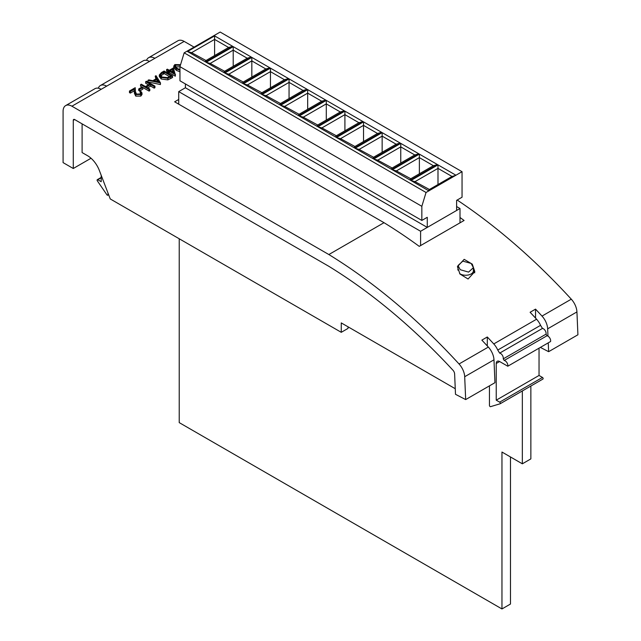 <?xml version="1.0" encoding="UTF-8"?>
<svg xmlns="http://www.w3.org/2000/svg" width="641" height="641" viewBox="0 0 641 641"><rect width="100%" height="100%" fill="white"/><g stroke="black" fill="none" stroke-linecap="round" stroke-linejoin="round"><path stroke-width="0.96" d="M427.275 227.411L427.275 217.299L421.842 220.44L421.842 206.314L426.041 192.484L428.853 190.866L410.913 180.506L437.995 164.873L455.935 175.225L462.049 171.7L462.049 197.228L456.608 200.369L456.608 210.472L427.275 227.411L185.401 87.761L185.401 83.931M462.049 171.7L220.167 32.05L184.159 52.842L426.041 192.484M232.667 46.328L205.593 61.961L187.517 51.528L214.599 35.896L232.667 46.328L228.597 47.474L214.599 39.397L191.595 52.674L206.001 60.518M251.288 57.073L224.206 72.713L206.138 62.273L233.212 46.641L251.288 57.073L247.21 58.227L233.212 50.142L210.208 63.427L224.614 71.271M269.901 67.826L242.827 83.458L224.751 73.026L251.833 57.394L269.901 67.826L265.823 68.972L251.833 60.895L228.829 74.172L243.235 82.016M261.44 94.211L243.364 83.771L270.446 68.138L288.522 78.571L261.44 94.211L261.44 93.001L284.444 79.724L270.446 71.64L247.442 84.924L261.849 92.769M307.135 89.323L280.053 104.956L261.985 94.523L289.059 78.883L307.135 89.323L303.057 90.469L289.059 82.385L266.063 95.669L280.462 103.513M325.756 100.068L298.674 115.701L280.598 105.268L307.68 89.636L325.756 100.068L321.678 101.214L307.68 93.137L284.676 106.414L299.083 114.258M344.369 110.821L317.287 126.453L299.219 116.021L326.293 100.381L344.369 110.821L340.291 111.967L326.293 103.882L303.289 117.167L317.696 125.011M362.982 121.566L335.908 137.198L317.832 126.766L344.914 111.133L362.982 121.566L358.912 122.711L344.914 114.635L321.91 127.912L336.317 135.756M381.603 132.31L354.521 147.951L336.453 137.511L363.527 121.878L381.603 132.31L377.525 133.464L363.527 125.38L340.523 138.664L354.93 146.509M400.216 143.063L373.142 158.696L355.066 148.263L382.148 132.631L400.216 143.063L396.138 144.209L382.148 136.132L359.144 149.409L373.551 157.253M418.837 153.808L391.755 169.44L373.679 159.008L400.761 143.376L418.837 153.808L414.759 154.954L400.761 146.877L377.757 160.154L392.164 168.006M437.45 164.561L410.368 180.193L392.3 169.761L419.374 154.12L437.45 164.561L433.372 165.707L419.374 157.622L396.378 170.907L410.777 178.751M421.842 206.314L179.961 66.672L184.159 52.842M421.842 220.44L179.961 80.79L179.961 66.672M455.935 175.225L428.853 190.866M428.989 190.858L428.989 189.736L451.993 176.451L437.995 168.375L414.991 181.651L429.398 189.496M437.995 184.536L437.995 164.873M419.374 173.783L419.374 154.12M410.368 180.193L410.368 178.983L433.372 165.707M400.761 163.038L400.761 143.376M391.755 169.44L391.755 168.238L414.759 154.954M382.148 152.294L382.148 132.631M373.142 158.696L373.142 157.494L396.138 144.209M363.527 141.541L363.527 121.878M354.521 147.951L354.521 146.741L377.525 133.464M344.914 130.796L344.914 111.133M335.908 137.198L335.908 135.996L358.912 122.711M326.293 120.043L326.293 100.381M317.287 126.453L317.287 125.243L340.291 111.967M307.68 109.299L307.68 89.636M298.674 115.701L298.674 114.499L321.678 101.214M289.059 98.546L289.059 78.883M280.053 104.956L280.053 103.746L303.057 90.469M270.446 87.801L270.446 68.138M251.833 77.056L251.833 57.394M242.827 83.458L242.827 82.256L265.823 68.972M233.212 66.303L233.212 46.641M224.206 72.713L224.206 71.504L247.21 58.227M214.599 55.559L214.599 35.896M205.593 61.961L205.593 60.759L228.597 47.474M191.595 52.674L187.517 51.528M210.208 63.427L206.138 62.273M228.829 74.172L224.751 73.026M284.444 79.724L288.522 78.571M243.364 83.771L247.442 84.924M266.063 95.669L261.985 94.523M284.676 106.414L280.598 105.268M303.289 117.167L299.219 116.021M321.91 127.912L317.832 126.766M340.523 138.664L336.453 137.511M359.144 149.409L355.066 148.263M377.757 160.154L373.679 159.008M396.378 170.907L392.3 169.761M455.799 175.386L451.993 176.451M414.991 181.651L410.913 180.506M471.135 263.435L473.387 267.658L468.587 272.105L460.262 269.717L458.011 265.55L462.81 261.135L471.135 263.435M459.613 273.523A7.684 4.439 0 0 0 460.262 273.947A7.684 4.439 0 0 0 468.643 274.909A7.684 4.439 0 0 0 473.387 270.814L473.387 267.658M468.074 279.011L474.821 271.624L472.297 264.148L464.172 259.349L457.426 266.624L459.966 274.028L468.074 279.011M474.749 272.826L473.387 269.428M101.198 175.305L101.198 181.707L97.777 179.728A0.962 0.553 -120 0 0 97.296 179.68A0.962 0.553 -120 0 0 97.368 180.898L106.903 194.784A0.962 0.553 -120 0 0 107.311 195.184A0.962 0.553 -120 0 0 107.792 195.233A0.962 0.553 -120 0 0 107.992 194.792L107.992 193.053M539.041 348.167L539.041 375.458L542.462 377.437A0.962 0.553 60 0 1 543.143 378.607A0.962 0.553 60 0 1 542.943 379.047A0.962 0.553 60 0 1 542.871 379.079L500.196 403.718M489.444 385.858L489.444 405.408A0.962 0.553 -120 0 0 489.82 406.33A0.962 0.553 -120 0 0 490.533 406.666L500.068 403.79A0.962 0.553 -120 0 0 500.14 403.766A0.962 0.553 -120 0 0 500.333 403.325A0.962 0.553 -120 0 0 499.66 402.147L496.238 400.168L496.238 363.479A4.808 2.772 60 0 1 497.232 361.284A4.808 2.772 60 0 1 499.459 361.428L507.776 366.219A3.846 2.219 -120 0 0 507.848 365.522A3.846 2.219 -120 0 0 504.211 360.466L503.225 358.88A3.846 2.219 -120 0 0 503.297 358.183A3.846 2.219 -120 0 0 499.66 353.127L497.753 350.05A13.453 7.764 -120 0 0 493.77 343.937L536.573 319.218A491.783 283.931 -120 0 0 530.107 312.271L535.539 309.13A491.783 283.931 60 0 1 542.006 316.085L571.291 299.179A13.453 7.764 60 0 1 576.932 311.919L577.918 334.778L548.632 351.685L540.363 347.398M536.573 319.218A13.453 7.764 60 0 1 540.555 325.34L542.462 328.416A3.846 2.219 60 0 1 546.1 333.472A3.846 2.219 60 0 1 546.028 334.161L547.013 335.756A3.846 2.219 60 0 1 550.651 340.812A3.846 2.219 60 0 1 550.579 341.501L507.776 366.219M546.028 334.161L503.225 358.88M140.467 93.658L140.018 91.719L140.78 91.278L141.99 92.953L140.844 94.515L140.844 96.086L135.748 96.11L134.418 93.354L134.281 90.822L130.323 93.105L129.458 92.6L129.458 91.03L135.227 87.697L135.443 91.631L136.445 94.059L140.01 93.987L140.852 92.873L140.018 91.719M141.99 92.953L141.99 94.523L140.844 96.086M142.847 89.139L139.578 91.03L138.712 90.525L138.712 88.955L141.973 87.072L142.847 87.577L142.847 89.139M154.938 86.126L154.169 86.567L150.691 84.556L146.332 87.072L149.818 89.083L149.057 89.524L140.563 84.62L141.324 84.179L145.459 86.567L149.818 84.051L145.675 81.663L146.444 81.223L154.938 86.126L154.938 87.697L154.169 88.138L150.691 86.126L147.694 87.857M149.818 89.083L149.818 90.653L149.057 91.094L140.563 86.19L140.563 84.62M148.456 84.836L145.675 83.234L145.675 81.663M160.49 82.921L160.378 84.556L147.967 81.912L147.967 80.341L148.792 79.869L152.774 80.71L156.62 78.49L155.194 76.175L156.019 75.694L160.49 82.921L147.967 80.341M155.907 78.899L155.194 76.175M175.45 74.532L175.297 76.191L169.416 72.802L168.439 73.362L167.565 72.858L167.565 71.295L168.543 70.726L166.588 69.597L167.349 69.156L169.304 70.286L173.334 67.962L175.297 74.62L169.416 71.231L168.439 71.792L167.565 71.295M167.565 71.728L166.588 71.167L166.588 69.597M178.727 99.459L174.648 101.815L384.015 222.691L328.849 254.541A491.783 283.931 60 0 1 459.044 363.976L488.33 347.069A491.783 283.931 -120 0 0 481.864 340.123L487.304 336.982A491.783 283.931 60 0 1 493.77 343.937M101.198 89.299L71.912 106.206A12.491 7.211 -120 0 0 65.67 105.589L94.956 88.682A12.491 7.211 60 0 1 101.198 89.299L106.638 86.158A12.491 7.211 -120 0 0 100.389 85.541L143.191 60.831A12.491 7.211 60 0 1 149.441 61.448L154.874 58.307A12.491 7.211 -120 0 0 148.632 57.69L177.91 40.784A12.491 7.211 60 0 1 184.159 41.401L194.063 47.122M71.912 106.206L328.849 254.541M179.961 71.792L176.379 70.406L173.791 67.626L173.791 66.063L174.849 64.573L180.562 64.693M172.573 75.942L172.573 77.513L167.854 79.885L161.252 79.019L159.313 76.543L159.313 74.973L161.452 72.561L164.08 71.039L172.573 75.942L167.854 78.314L161.252 77.457L159.313 74.973M458.011 269.052L457.818 269.532M384.015 222.691A491.783 283.931 60 0 1 419.246 246.36L464.084 220.472A491.783 283.931 -120 0 0 460.006 217.515M457.177 200.04A491.783 283.931 60 0 1 571.291 299.179M540.555 325.34L497.753 350.05M465.67 399.583L494.956 382.677L493.979 359.817L464.693 376.724L465.67 399.583L455.495 394.303L454.621 373.919A3.846 2.219 60 0 0 452.995 370.266A477.369 275.606 60 0 0 328.689 266.223L74.636 119.546L73.274 120.332A1.923 1.106 60 0 1 73.675 119.45A1.923 1.106 60 0 1 74.636 119.546M488.33 347.069A13.453 7.764 60 0 1 493.979 359.817M464.693 376.724A13.453 7.764 -120 0 0 459.044 363.976M148.632 57.69A12.491 7.211 -120 0 0 146.533 60.342M91.03 158.247L73.274 168.503L63.082 162.614L63.082 111.31A12.491 7.211 -120 0 1 65.67 105.589M455.254 388.718L341.26 322.904L341.26 332.318L110.252 198.95L99.347 170.466A19.214 11.097 -120 0 0 87.529 155.691L82.104 152.566L82.104 123.857M73.274 168.503L73.274 120.332M576.932 311.919L547.654 328.825L547.967 336.116M548.255 342.847L548.632 351.685M100.389 85.541A12.491 7.211 -120 0 0 98.297 88.194M547.654 328.825A13.453 7.764 -120 0 0 542.006 316.085M341.26 332.318L348.047 328.392L348.047 326.83M487.304 345.956L487.304 336.982M535.539 318.104L535.539 309.13M542.462 328.416L499.66 353.127M547.013 335.756L504.211 360.466M539.041 375.458L496.238 400.168M179.224 238.773L179.224 422.619L501.959 608.95L510.476 604.03L510.476 456.961M501.959 608.95L501.959 452.041L522.343 463.812L530.86 458.892L530.86 386.026M522.343 463.812L522.343 390.946M185.401 87.761L178.727 91.615L420.6 231.265L460.006 208.509L456.608 206.546M460.006 208.509L460.006 222.828M178.727 91.615L178.727 104.171M420.6 231.265L420.6 245.575M179.961 70.222L176.379 68.835L173.791 66.063M180.353 65.39L175.698 65.086L174.961 66.135L177.148 68.403L179.961 69.532M176.379 68.835L176.379 70.406M179.961 66.784L175.305 66.952M175.698 65.086L175.698 66.656M172.709 69.324L170.177 70.79L173.863 72.922L172.709 69.324L172.709 70.895L171.54 71.576M168.439 71.792L168.439 73.362M169.416 71.231L169.416 72.802M175.297 74.62L175.297 76.191M173.246 72.561L172.709 70.895M164.192 71.984L161.003 74.076L160.538 75.141L162.013 77.016L167.493 77.593L170.939 75.878L164.192 71.984L164.192 73.555L160.779 75.934M161.252 77.457L161.252 79.019M167.854 78.314L167.854 79.885M169.569 76.656L164.192 73.555M161.003 74.076L161.003 75.638M158.784 81.992L157.077 79.228L154.04 80.982L158.784 81.992M160.378 82.985L160.378 84.556M157.67 81.752L157.077 80.798L156.027 81.407M157.077 79.228L157.077 80.798M149.057 89.524L149.057 91.094M150.691 84.556L150.691 86.126M154.169 86.567L154.169 88.138M142.847 87.577L139.578 89.46L139.578 91.03M139.578 89.46L138.712 88.955M140.844 94.515L135.748 94.539L134.418 91.791L134.281 89.251L130.323 91.535L130.323 93.105M130.323 91.535L129.458 91.03M134.281 89.251L134.281 90.822M135.748 94.539L135.748 96.11M184.159 41.401L154.874 58.307M149.441 61.448L106.638 86.158M107.992 194.792L108.537 194.479M101.198 177.757L97.777 179.728M499.635 361.516L496.238 363.479M499.66 402.147L542.462 377.437M170.859 76.936L170.859 78.506M163.215 72.545L163.215 74.116M134.418 91.791L134.418 93.354M542.943 379.047L500.14 403.766M108.641 194.744L107.792 195.233M101.198 177.429L97.296 179.68M458.011 265.55L458.011 270.206"/></g></svg>
